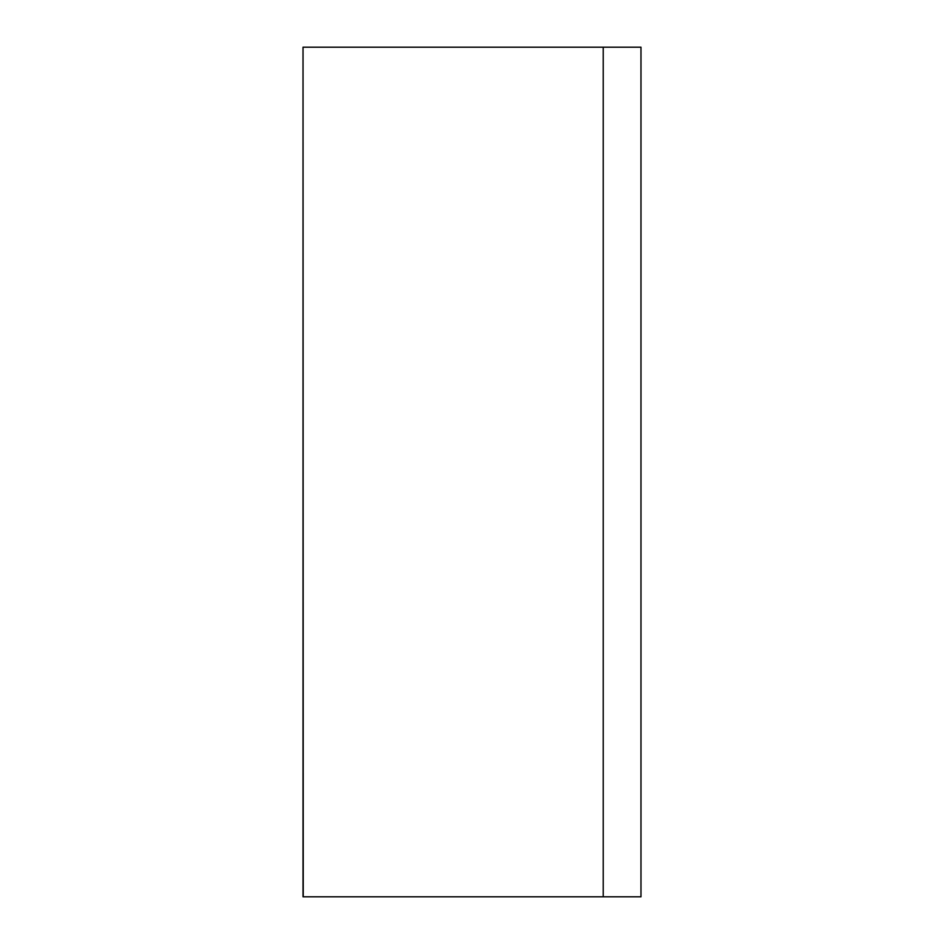 <?xml version="1.0" encoding="UTF-8"?>
<svg xmlns="http://www.w3.org/2000/svg" width="944" height="944" viewBox="0 0 944 944"><rect width="100%" height="100%" fill="white"/><g stroke="black" fill="none" stroke-linecap="round" stroke-linejoin="round"><path stroke-width="1.42" d="M303.236 47.2L640.976 47.2L640.976 896.8L303.024 896.8L303.024 47.2L303.236 896.8M603.216 47.2L603.216 896.8"/></g></svg>
